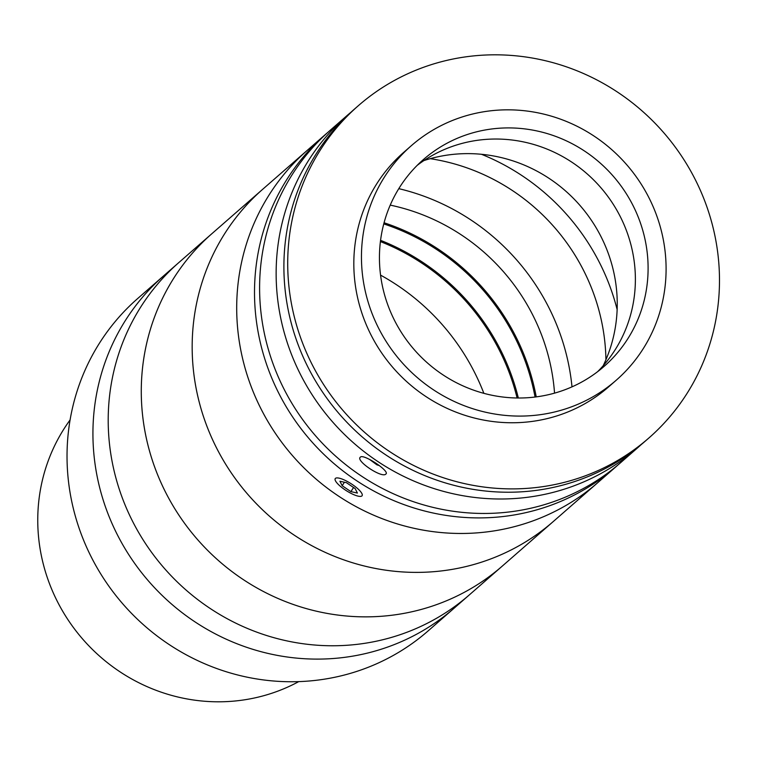 <?xml version="1.0" encoding="UTF-8"?>
<svg xmlns="http://www.w3.org/2000/svg" width="757" height="757" viewBox="0 0 757 757"><rect width="100%" height="100%" fill="white"/><g stroke="black" fill="none" stroke-linecap="round" stroke-linejoin="round"><path stroke-width="1.14" d="M70.079 419.946A177.781 170.893 48.9 0 0 37.85 514.325A177.781 170.893 48.9 0 0 122.284 673.314A177.781 170.893 48.9 0 0 298.75 681.612M618.147 464.807A220.694 212.149 -131.1 0 1 615.621 467.05L428.14 630.893A220.694 212.149 -131.1 0 1 192.306 657.984A220.694 212.149 -131.1 0 1 67.146 449.005A220.694 212.149 -131.1 0 1 137.689 298.523L163.597 275.889A220.694 212.149 -131.1 0 0 93.045 426.371A220.694 212.149 -131.1 0 1 163.597 275.889L178.86 262.547A220.694 212.149 -131.1 0 0 108.317 413.029A220.694 212.149 -131.1 0 1 178.86 262.547L211.941 233.639A220.694 212.149 -131.1 0 0 141.389 384.121A220.694 212.149 -131.1 0 0 266.549 593.1A220.694 212.149 -131.1 0 0 502.393 565.999A220.694 212.149 -131.1 0 1 222.473 564.012A220.694 212.149 -131.1 0 1 169.218 285.72A220.694 212.149 -131.1 0 1 211.941 233.639L262.83 189.165A220.694 212.149 -131.1 0 0 220.107 241.246A220.694 212.149 -131.1 0 0 273.362 519.539A220.694 212.149 -131.1 0 0 553.282 521.526A220.694 212.149 -131.1 0 1 361.874 565.384A220.694 212.149 -131.1 0 1 199.479 403.131A220.694 212.149 -131.1 0 1 262.83 189.165L307.361 150.255A220.694 212.149 -131.1 0 0 236.818 300.728A220.694 212.149 -131.1 0 0 361.978 509.716A220.694 212.149 -131.1 0 0 597.812 482.616A220.694 212.149 -131.1 0 1 406.405 526.465A220.694 212.149 -131.1 0 1 244.009 364.221A220.694 212.149 -131.1 0 1 307.361 150.255L325.169 134.689A220.694 212.149 -131.1 0 1 327.734 132.484M454.039 608.25A220.694 212.149 -131.1 0 1 218.205 635.35A220.694 212.149 -131.1 0 1 93.045 426.371A220.694 212.149 -131.1 0 0 218.205 635.35A220.694 212.149 -131.1 0 0 454.039 608.25M380.563 240.347A220.694 212.149 -131.1 0 1 518.337 398.002A220.694 212.149 -131.1 0 0 380.563 240.347M380.411 241.568A219.473 210.966 -131.1 0 1 517.107 397.993A219.473 210.966 -131.1 0 0 380.411 241.568M380.563 275.132A220.694 212.149 -131.1 0 1 483.865 393.337M469.312 594.907A220.694 212.149 -131.1 0 1 233.478 622.008A220.694 212.149 -131.1 0 1 108.317 413.029A220.694 212.149 -131.1 0 0 233.478 622.008A220.694 212.149 -131.1 0 0 469.312 594.907M383.761 223.911A219.473 210.966 -131.1 0 1 535.057 397.037A219.473 210.966 -131.1 0 0 383.761 223.911M384.064 222.757A220.694 212.149 -131.1 0 1 536.24 396.886A220.694 212.149 -131.1 0 0 384.064 222.757M398.797 188.654A220.694 212.149 -131.1 0 1 571.999 386.855A220.694 212.149 -131.1 0 0 398.797 188.654M390.233 205.119A202.308 194.473 -131.1 0 1 554.54 393.138A202.308 194.473 -131.1 0 0 390.233 205.119M641.084 444.709A220.694 212.149 -131.1 0 1 637.252 448.144A220.694 212.149 -131.1 0 1 401.418 475.245A220.694 212.149 -131.1 0 1 276.258 266.265A220.694 212.149 -131.1 0 1 346.801 115.783A220.694 212.149 -131.1 0 1 350.718 112.443M385.833 474.052C382.219 478.632 355.203 460.672 360.379 457.133C363.379 453.49 390.423 471.45 385.833 474.052L386.042 473.816M637.252 448.144L620.712 462.603A220.694 212.149 -131.1 0 1 384.878 489.703A220.694 212.149 -131.1 0 1 259.717 280.715A220.694 212.149 -131.1 0 1 330.26 130.242L346.801 115.783M615.621 467.05A220.694 212.149 -131.1 0 1 379.787 494.151A220.694 212.149 -131.1 0 1 254.626 285.162A220.694 212.149 -131.1 0 1 325.169 134.689M411.306 145.713L403.68 152.384A155.715 149.678 48.9 0 0 363.171 316.805A155.715 149.678 48.9 0 0 501.077 422.359A155.715 149.678 48.9 0 0 608.609 386.884L616.236 380.213A155.715 149.678 48.9 0 0 656.745 215.792A155.715 149.678 48.9 0 0 518.838 110.229A155.715 149.678 48.9 0 0 411.306 145.713A155.715 149.678 48.9 0 0 370.807 310.133A155.715 149.678 48.9 0 0 508.704 415.688A155.715 149.678 48.9 0 0 616.236 380.213M509.31 397.652A137.32 132.002 48.9 0 0 604.133 366.36A137.32 132.002 48.9 0 0 639.854 221.356A137.32 132.002 48.9 0 0 518.242 128.264A137.32 132.002 48.9 0 0 423.409 159.557A137.32 132.002 48.9 0 0 387.688 304.56A137.32 132.002 48.9 0 0 509.31 397.652M597.595 371.706A137.32 132.002 48.9 0 0 625.585 228.387A137.32 132.002 48.9 0 0 505.525 139.383A137.32 132.002 48.9 0 0 417.239 165.329M603.187 365.754A147.132 141.436 48.9 0 0 478.102 154.002A147.132 141.436 48.9 0 0 423.892 160.588M358.373 105.668L354.55 109.008A220.694 212.149 48.9 0 0 297.151 342.05A220.694 212.149 48.9 0 0 492.599 491.662A220.694 212.149 48.9 0 0 645.002 441.369L648.825 438.038A220.694 212.149 48.9 0 0 706.234 204.996A220.694 212.149 48.9 0 0 510.776 55.384A220.694 212.149 48.9 0 0 358.373 105.668A220.694 212.149 48.9 0 0 300.964 338.71A220.694 212.149 48.9 0 0 496.412 488.322A220.694 212.149 48.9 0 0 648.825 438.038M369.605 459.442L376.91 464.836L379.333 465.593M377.346 464.155L376.91 464.836M345.268 480.43A15.925 4.22 -147.6 0 0 335.114 479.919A15.925 4.22 -147.6 0 0 352.052 493.876A15.925 4.22 -147.6 0 0 360.966 496.346A15.925 4.22 -147.6 0 0 359.187 490.063A15.925 4.22 -147.6 0 0 345.268 480.43M350.917 491.634L357.399 493.062L355.147 488.577L346.403 482.673L339.912 481.253L342.173 485.729L350.917 491.634L353.547 487.499M344.397 482.237L342.173 485.729M481.471 154.286A220.694 212.149 -131.1 0 1 617.135 309.528A220.694 212.149 -131.1 0 0 481.471 154.286M430.222 158.677A202.308 194.473 -131.1 0 1 605.931 359.726A202.308 194.473 -131.1 0 0 450.387 162.812A202.308 194.473 -131.1 0 0 430.222 158.677"/></g></svg>
